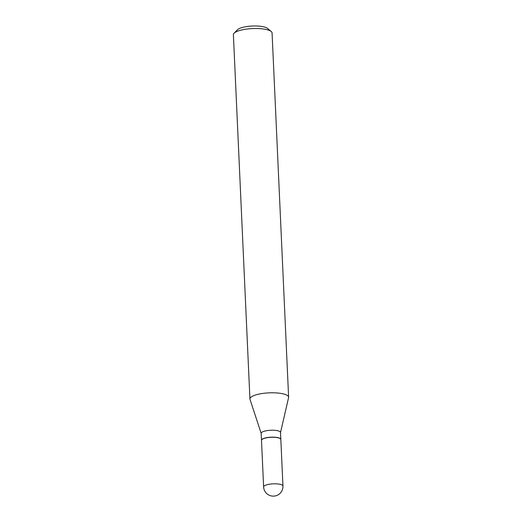 <?xml version="1.0" encoding="UTF-8"?>
<svg xmlns="http://www.w3.org/2000/svg" width="522" height="522" viewBox="0 0 522 522"><rect width="100%" height="100%" fill="white"/><g stroke="black" fill="none" stroke-linecap="round" stroke-linejoin="round"><path stroke-width="0.78" d="M263.617 486.902L261.502 440.353A9.677 2.617 -2.6 0 1 266.918 437.743A9.677 2.617 -2.6 0 1 280.836 439.478L282.95 486.028A9.677 2.617 -2.6 0 0 281.965 484.945A9.677 2.617 -2.6 0 0 269.032 484.292A9.677 2.617 -2.6 0 0 263.617 486.902A9.677 9.677 0 0 0 268.882 495.078A9.677 9.677 0 0 0 282.95 486.028M261.502 440.294A9.677 2.617 -2.6 0 1 261.496 440.235A9.677 2.617 -2.6 0 1 268.921 437.345A9.677 2.617 -2.6 0 1 279.844 438.278A9.677 2.617 -2.6 0 1 280.829 439.361A9.677 2.617 -2.6 0 1 280.829 439.42M261.496 440.235L261.183 433.306A9.677 2.617 -2.6 0 1 268.608 430.415A9.677 2.617 -2.6 0 1 279.531 431.348A9.677 2.617 -2.6 0 1 280.516 432.431L280.829 439.361M261.189 433.404L249.999 399.369A19.366 5.24 -2.6 0 1 249.927 398.971L233.386 34.693A19.366 5.24 -2.6 0 1 234.097 33.186L237.484 29.761A15.673 4.241 -2.6 0 1 251.134 26.1A15.673 4.241 -2.6 0 1 266.631 27.81A15.673 4.241 -2.6 0 1 267.545 28.397L271.225 31.503A19.366 5.24 -2.6 0 1 272.073 32.938L288.614 397.216A19.366 5.24 -2.6 0 1 288.581 397.614L280.523 432.529M234.097 33.186A19.366 5.24 -2.6 0 1 250.965 28.664A19.366 5.24 -2.6 0 1 270.102 30.778A19.366 5.24 -2.6 0 1 271.225 31.503M249.927 398.971A19.366 5.24 -2.6 0 1 264.784 393.183A19.366 5.24 -2.6 0 1 286.643 395.056A19.366 5.24 -2.6 0 1 288.614 397.216"/></g></svg>
